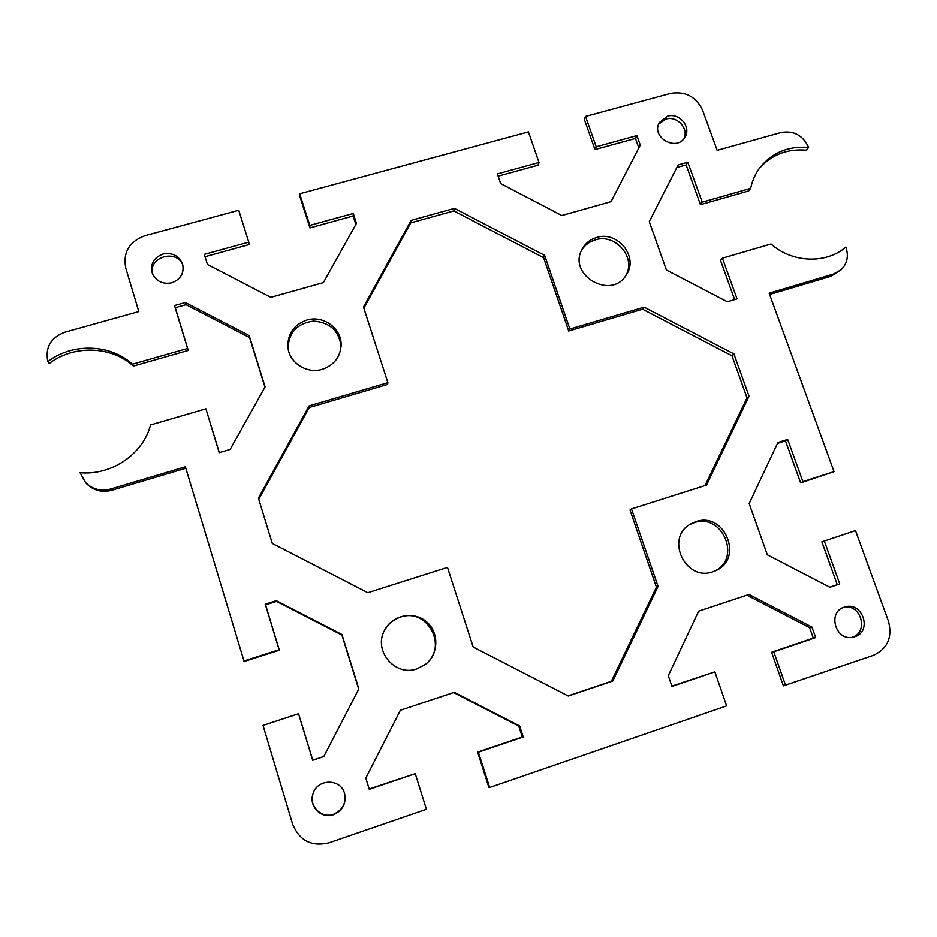 <?xml version="1.0" encoding="UTF-8"?>
<svg xmlns="http://www.w3.org/2000/svg" width="937" height="937" viewBox="0 0 937 937"><rect width="100%" height="100%" fill="white"/><g stroke="black" fill="none" stroke-linecap="round" stroke-linejoin="round"><path stroke-width="1.41" d="M829.795 587.206L837.28 584.7L821.854 541.844L855.504 530.611L888.417 621.114C892.656 637.242 887.644 648.662 873.378 655.361L783.391 685.825L771.584 652.234L813.281 638.062L809.568 627.614L746.894 595.159L698.615 611.193M671.852 686.13L714.861 671.841L671.958 686.423L668.304 675.694L698.627 611.17L748.956 594.456L811.934 627.076L815.67 637.57L773.775 651.812L785.651 685.568M488.845 787.244L477.624 752.142L522.26 736.974L518.711 726.07L453.649 692.56L400.368 710.258L454.281 692.326L519.684 725.999L523.244 736.962L478.385 752.212L489.664 787.502L488.845 787.244M369.19 789.001L415.255 773.669L369.272 789.305L365.817 778.085L400.38 710.234M243.69 661.089L279.097 649.728L265.253 604.166L276.286 600.687L341.97 634.513L358.848 688.871L323.827 756.534L312.677 760.258L298.54 713.725L312.771 760.141L323.851 756.44L358.695 689.128L341.911 635.04L276.556 601.39L265.581 604.857L279.355 650.184L244.135 661.487L185.385 466.802L110.671 489.02C100.938 491.503 92.587 489.383 85.618 482.672L80.043 472.693C111.468 475.727 143.033 454.082 150.541 424.965L205.894 408.825L219.211 452.665L230.139 449.42L265.101 386.864L249.195 335.61L185.339 302.534L174.516 305.556L187.564 348.505L132.433 364.188C110.285 343.973 72.571 342.684 47.869 361.577L47.693 360.956C45.234 347.088 50.961 337.496 64.864 332.202L138.805 311.588L125.757 268.099C122.817 252.358 129.236 241.547 145.012 235.655L238.759 210.275L248.75 242.156L204.289 254.36L207.405 264.48L270.84 297.369L323.382 282.599L356.47 223.381L353.249 213.472L309.819 225.395L299.711 193.783L528.445 131.883L539.009 162.476L497.383 173.907L500.686 183.617L561.837 215.51L611.029 201.666L640.299 145.13L636.902 135.607L596.213 146.781L585.543 116.422L670.47 93.442C685.345 90.948 696.05 96.558 702.598 110.261L717.168 150.33L781.001 132.527C793.557 130.36 802.693 135.139 808.397 146.886L808.608 147.437C788.333 145.832 772.1 152.555 759.93 167.606C755.304 173.755 752.224 180.689 750.666 188.372L748.698 190.937L700.443 204.676L686.13 164.924L676.83 167.512M85.618 482.672L86.86 483.972C93.794 490.648 102.11 492.757 111.784 490.285L185.819 468.254M205.894 408.825L219.317 452.63M264.96 387.122L249.593 337.601L186.053 304.689L175.278 307.699L188.267 350.45L133.417 366.062L132.433 364.188M47.869 361.577L49.286 363.474C73.859 344.675 111.374 345.94 133.417 366.062M248.75 242.156L249.148 244.58L205.016 256.703M355.873 224.447L353.132 216.002L309.913 227.878L299.852 196.419L299.711 193.783M539.009 162.476L538.014 165.205L498.144 176.156M611.006 201.678L638.847 147.905L635.473 138.43L594.96 149.557L584.337 119.339L585.543 116.422M758.947 168.941C771.092 154.851 786.904 148.585 806.382 150.166L808.608 147.437M734.631 299.617L720.53 260.463L722.392 258.19L737.056 298.903L727.323 301.796L666.418 270.032L649.271 221.624L678.154 164.924L687.805 162.218L702.2 202.158L750.666 188.372M769.628 294.534L831.131 276.239L841.145 269.762C847.2 263.648 848.817 256.293 846.006 247.673L845.795 247.099C826.012 264.222 792.292 262.922 771.01 244.007L722.392 258.19M824.255 540.883L839.775 583.95L829.889 587.253L767.321 554.809L749.178 503.602L777.886 442.522L787.689 439.418L802.904 481.63L834.047 471.639L800.62 482.871L785.487 440.858L777.476 443.388M714.193 571.277C742.233 559.096 722.345 512.188 693.837 522.811L689.749 524.544M625.611 275.935C636.797 258.073 615.691 233.032 595.311 239.884C589.314 241.676 584.711 245.201 581.502 250.425M851.674 637.394C869.056 633.119 861.478 603.662 843.991 607.246M684.045 138.43C688.941 128.334 676.924 115.544 665.914 119.093L658.664 124.059M182.902 265.335C176.8 248.129 147.109 257.277 152.872 274.682M312.911 794.119C308.882 806.37 321.684 818.868 333.56 814.265C342.544 810.224 346.221 803.349 344.593 793.651M341.056 346.596C339.112 330.89 329.965 322.398 313.614 321.122C297.357 323.288 288.83 332.295 288.046 348.142M425.047 664.638C448.905 647.549 427.541 606.977 400.251 617.225C393.259 619.603 387.988 624.042 384.416 630.566M387.871 382.671L363.474 307.055L411.132 220.382L454.433 208.389L544.631 255.368L569.872 329.039L644.106 307.172L733.894 353.928L749.026 396.21L706.51 485.097L631.503 508.932L658.055 586.421L612.81 681.012L568.255 696.015L473.173 646.998L447.488 567.389L367.831 592.699L272.28 543.437L258.401 498.133L309.14 405.873L387.871 382.671L387.59 384.428L309.233 407.525L258.776 499.327M568.033 695.898L611.381 681.293L656.427 587.171L630.015 510.056L631.503 508.932M705.046 485.565L747.012 397.85L731.961 355.767L642.595 309.233L568.712 331.019L543.601 257.675L453.836 210.919L410.746 222.877L363.837 308.191M415.255 773.669L426.417 809.275L329.004 842.82C311.599 846.919 299.489 840.712 292.649 824.209L263.004 725.414L298.54 713.725M831.131 276.239L833.497 274.061L769.136 293.199L834.047 471.639M833.497 274.061L841.145 269.762M714.861 671.841L726.62 705.901L489.664 787.502M417.129 668.772C395.227 677.1 372.914 650.665 384.557 630.296C392.123 615.059 413.557 610.666 426.312 621.618C439.336 632.241 438.891 654.237 425.293 664.45L417.129 668.772M306.739 320.114C323.347 314.82 342.157 328.77 341.103 345.624C340.096 357.372 333.83 365.266 322.316 369.307C306.949 374.238 289.111 362.76 287.917 347.182C287.518 333.795 293.785 324.776 306.739 320.114M333.584 814.663C321.578 819.325 308.683 806.605 312.876 794.271C316.765 778.401 341.127 778.085 344.629 793.791C346.35 803.606 342.673 810.552 333.584 814.663M162.991 254.032C172.467 252.369 179.002 255.742 182.598 264.152C184.378 273.135 180.759 279.343 171.74 282.798C162.71 284.485 156.256 281.405 152.38 273.545C150.025 264.199 153.563 257.687 162.991 254.032M667.484 116.2C679.29 112.37 691.588 127.045 684.97 137.083C676.877 152.227 650.583 137.352 659.343 122.571L667.484 116.2M854.849 636.703L852.975 637.207C835.546 641.376 827.066 612.06 844.214 607.164L845.233 606.86C862.754 601.566 872.476 631.491 854.849 636.703M596.588 237.506C617.647 230.408 638.975 257.078 626.349 274.846C611.428 300.625 567.225 275.08 582.076 249.242C585.238 243.386 590.076 239.474 596.588 237.506M713.034 571.699C685.38 582.205 664.649 537.697 690.628 523.994L695.629 521.745C724.875 510.899 744.4 559.565 715.154 570.891L713.034 571.699M309.233 407.525L309.14 405.873M656.427 587.171L658.055 586.421M611.381 681.293L612.81 681.012M642.595 309.233L644.106 307.172M731.961 355.767L733.894 353.928M747.012 397.85L749.026 396.21M568.712 331.019L569.872 329.039M453.836 210.919L454.433 208.389M543.601 257.675L544.631 255.368M410.746 222.877L411.132 220.382M265.581 604.857L265.253 604.166M276.556 601.39L276.286 600.687M249.593 337.601L249.195 335.61M188.267 350.45L187.564 348.505M175.278 307.699L174.516 305.556M186.053 304.689L185.339 302.534M518.711 726.07L519.684 725.999M522.26 736.974L523.244 736.962M477.624 752.142L478.385 752.212M453.649 692.56L454.281 692.326M309.913 227.878L309.819 225.395M353.132 216.002L353.249 213.472M785.487 440.858L787.689 439.418M800.62 482.871L802.904 481.63M837.28 584.7L839.775 583.95M686.13 164.924L687.805 162.218M700.443 204.676L702.2 202.158M746.894 595.159L748.956 594.456M809.568 627.614L811.934 627.076M813.281 638.062L815.67 637.57M771.584 652.234L773.775 651.812M594.96 149.557L596.213 146.781M635.473 138.43L636.902 135.607M638.847 147.905L640.299 145.13M111.784 490.285L110.671 489.02"/></g></svg>
